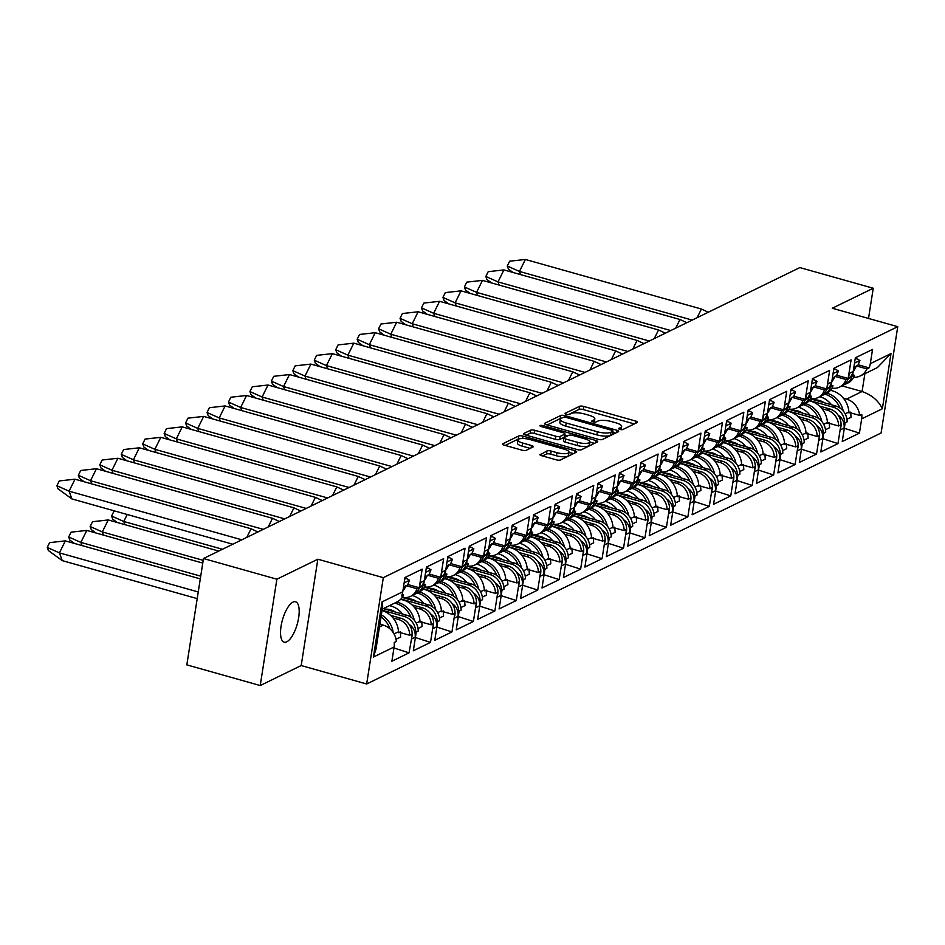 <?xml version="1.0" encoding="UTF-8"?>
<svg xmlns="http://www.w3.org/2000/svg" width="945" height="945" viewBox="0 0 945 945"><rect width="100%" height="100%" fill="white"/><g stroke="black" fill="none" stroke-linecap="round" stroke-linejoin="round"><path stroke-width="1.42" d="M619.896 429.42A2.256 0.65 8.9 0 0 622.861 429.526L637.19 422.533A3.213 0.933 8.9 0 0 637.485 422.226A3.213 0.933 8.9 0 0 635.666 421.068L583.786 406.456A3.213 0.933 8.9 0 0 579.557 406.303L565.216 413.296A2.256 0.65 8.9 0 0 565.015 413.52A2.256 0.65 8.9 0 0 566.291 414.323A2.256 0.65 8.9 0 0 569.256 414.442L571.111 413.532A10.3 2.977 8.9 0 1 584.648 414.016L588.971 415.233A10.3 2.977 8.9 0 1 594.83 418.942A10.3 2.977 8.9 0 1 593.873 419.946L592.019 420.844A2.256 0.65 8.9 0 0 591.818 421.068A2.256 0.65 8.9 0 0 593.094 421.872A2.256 0.65 8.9 0 0 596.059 421.978L597.913 421.08A10.3 2.977 8.9 0 1 611.45 421.564L615.774 422.781A10.3 2.977 8.9 0 1 621.633 426.49A10.3 2.977 8.9 0 1 620.676 427.494L618.821 428.392A2.256 0.65 8.9 0 0 618.609 428.617A2.256 0.65 8.9 0 0 619.896 429.42M286.748 641.82A20.979 7.69 105.7 0 0 298.065 620.853A20.979 7.69 105.7 0 0 295.549 601.776A20.979 7.69 105.7 0 0 292.962 602.13A20.979 7.69 105.7 0 0 281.657 623.098A20.979 7.69 105.7 0 0 284.173 642.175A20.979 7.69 105.7 0 0 286.748 641.82M540.162 454.238A3.213 0.933 8.9 0 0 539.867 454.557A3.213 0.933 8.9 0 0 541.698 455.714L556.251 459.813A3.213 0.933 8.9 0 0 560.48 459.967L576.403 452.194A3.213 0.933 8.9 0 0 576.698 451.875A3.213 0.933 8.9 0 0 574.867 450.73L522.998 436.117A3.213 0.933 8.9 0 0 518.77 435.964L502.846 443.737A3.213 0.933 8.9 0 0 502.551 444.044A3.213 0.933 8.9 0 0 504.37 445.201L521.959 450.151A3.213 0.933 8.9 0 0 526.188 450.304L533.004 446.985A3.213 0.933 8.9 0 0 533.299 446.666A3.213 0.933 8.9 0 0 531.468 445.508L522.75 443.051A8.611 2.492 8.9 0 1 517.86 439.968A8.611 2.492 8.9 0 1 529.968 439.531L564.118 449.147A8.611 2.492 8.9 0 1 569.008 452.242A8.611 2.492 8.9 0 1 556.9 452.667L551.207 451.072A3.213 0.933 8.9 0 0 546.978 450.919L540.056 454.947M317.839 559.216L276.873 579.202L203.482 558.53L186.826 664.878L260.229 685.538L301.195 665.552L366.66 683.991L383.316 577.655L317.839 559.216L301.195 665.552M868.514 318.441L873.251 288.249L832.273 308.235L897.75 326.675L383.316 577.655M873.251 288.249L799.848 267.577L203.482 558.53M598.22 439.33A3.213 0.933 8.9 0 0 602.449 439.484L618.373 431.723A3.213 0.933 8.9 0 0 618.668 431.404A3.213 0.933 8.9 0 0 616.837 430.247L564.968 415.646A3.213 0.933 8.9 0 0 560.728 415.493L544.816 423.254A3.213 0.933 8.9 0 0 544.509 423.573A3.213 0.933 8.9 0 0 546.34 424.73L598.22 439.33M597.382 441.953L581.458 449.726A3.213 0.933 8.9 0 1 577.23 449.572L525.361 434.96A3.213 0.933 8.9 0 1 523.53 433.814A3.213 0.933 8.9 0 1 523.825 433.495L530.641 430.176A3.213 0.933 8.9 0 1 534.87 430.318L555.908 436.247A3.213 0.933 8.9 0 0 560.137 436.401L564.661 434.192A3.213 0.933 8.9 0 0 564.956 433.885A3.213 0.933 8.9 0 0 563.125 432.727L541.225 426.561A2.256 0.65 8.9 0 1 539.949 425.746A2.256 0.65 8.9 0 1 543.115 425.64L595.858 440.488A3.213 0.933 8.9 0 1 597.689 441.646A3.213 0.933 8.9 0 1 597.382 441.953M409.209 624.468A11.801 10.442 64 0 1 415.115 637.308L415.552 634.508A15.085 13.336 -116 0 0 404.283 616.447L406.752 615.242L383.304 608.639M406.752 615.242A15.085 13.336 -116 0 1 418.21 631.095L416.072 632.134A15.085 13.336 64 0 1 415.894 634.343L413.319 650.774L430.507 642.387L433.082 625.956L432.987 628.579L436.555 626.842L436.992 624.054A15.085 13.336 -116 0 0 425.722 605.981L428.203 604.776L402.216 597.464M419.592 585.581L419.934 585.416A15.085 13.336 64 0 1 413.048 595.161L410.567 596.366A15.085 13.336 -116 0 0 416.969 588.747L419.096 587.707A15.085 13.336 -116 0 0 419.592 585.581L422.167 569.15L404.98 577.525L402.747 591.794A17.376 15.368 64 0 1 401.519 595.976L403.645 594.937A17.376 15.368 64 0 1 396.935 601.989L382.264 609.147M402.369 597.24A15.085 13.336 -116 0 0 410.567 596.366M428.203 604.776A15.085 13.336 -116 0 1 439.649 620.629L437.523 621.668A15.085 13.336 64 0 1 437.346 623.877L434.771 640.308L451.946 631.933L454.521 615.502L454.427 618.124L458.006 616.376L458.443 613.589A15.085 13.336 -116 0 0 447.174 595.527L449.643 594.31L424.364 587.199M441.043 575.115L441.386 574.95A15.085 13.336 64 0 1 434.487 584.695L432.019 585.9A15.085 13.336 -116 0 0 438.409 578.281L440.547 577.241A15.085 13.336 -116 0 0 441.043 575.115L443.618 558.684L426.431 567.071L423.856 583.502A15.085 13.336 -116 0 1 423.36 585.628L425.486 584.589L423.75 584.093M424.518 586.916A15.085 13.336 -116 0 0 432.019 585.9M449.643 594.31A15.085 13.336 -116 0 1 461.101 610.163L458.975 611.202A15.085 13.336 64 0 1 458.786 613.423L456.211 629.854L473.398 621.467L475.973 605.036L475.878 607.659L479.458 605.91L479.895 603.123A15.085 13.336 -116 0 0 468.614 585.061L471.094 583.856L445.804 576.733M462.483 564.649L462.826 564.484A15.085 13.336 64 0 1 455.939 574.229L453.458 575.446A15.085 13.336 -116 0 0 459.861 567.815L461.987 566.776A15.085 13.336 -116 0 0 462.483 564.649L465.058 548.218L447.871 556.605L445.308 573.036A15.085 13.336 -116 0 1 444.8 575.162L446.938 574.123L445.201 573.627M445.957 576.45A15.085 13.336 -116 0 0 453.458 575.446M471.094 583.856A15.085 13.336 -116 0 1 482.541 599.697L480.414 600.736A15.085 13.336 64 0 1 480.237 602.957L477.662 619.388L494.849 611.002L497.413 594.57L497.33 597.193L500.897 595.444L501.334 592.657A15.085 13.336 -116 0 0 490.065 574.595L492.534 573.391L467.255 566.268M483.934 554.183L484.277 554.018A15.085 13.336 64 0 1 477.379 563.775L474.91 564.98A15.085 13.336 -116 0 0 481.3 557.349L483.438 556.31A15.085 13.336 -116 0 0 483.934 554.183L486.51 537.752L469.322 546.139L466.747 562.57A15.085 13.336 -116 0 1 466.251 564.697L468.377 563.657L466.641 563.173M467.409 565.996A15.085 13.336 -116 0 0 474.91 564.98M492.534 573.391A15.085 13.336 -116 0 1 503.992 589.243L501.866 590.282A15.085 13.336 64 0 1 501.677 592.491L499.102 608.923L516.289 600.536L518.864 584.105L518.77 586.727L522.349 584.99L522.786 582.191A15.085 13.336 -116 0 0 511.505 564.13L513.986 562.925L488.695 555.802M505.374 543.729L505.729 543.564A15.085 13.336 64 0 1 498.83 553.309L496.349 554.514A15.085 13.336 -116 0 0 502.752 546.895L504.878 545.856A15.085 13.336 -116 0 0 505.374 543.729L507.949 527.298L490.774 535.673L488.199 552.104A15.085 13.336 -116 0 1 487.703 554.231L489.829 553.191L488.092 552.707M488.848 555.53A15.085 13.336 -116 0 0 496.349 554.514M513.986 562.925A15.085 13.336 -116 0 1 525.444 578.777L523.306 579.817A15.085 13.336 64 0 1 523.128 582.025L520.553 598.457L537.74 590.082L540.316 573.65L540.221 576.273L543.788 574.525L544.226 571.737A15.085 13.336 -116 0 0 532.956 553.664L535.425 552.459L510.146 545.336M526.826 533.263L527.168 533.098A15.085 13.336 64 0 1 520.282 542.843L517.801 544.048A15.085 13.336 -116 0 0 524.203 536.429L526.33 535.39A15.085 13.336 -116 0 0 526.826 533.263L529.401 516.832L512.214 525.219L509.638 541.65A15.085 13.336 -116 0 1 509.142 543.777L511.28 542.737L509.532 542.241M510.3 545.064A15.085 13.336 -116 0 0 517.801 544.048M535.425 552.459A15.085 13.336 -116 0 1 546.883 568.311L544.757 569.351A15.085 13.336 64 0 1 544.568 571.571L541.993 588.003L559.18 579.616L561.755 563.185L561.661 565.807L565.24 564.059L565.677 561.271A15.085 13.336 -116 0 0 554.408 543.21L556.877 541.993L531.586 534.882M548.277 522.798L548.62 522.632A15.085 13.336 64 0 1 541.721 532.378L539.252 533.582A15.085 13.336 -116 0 0 545.643 525.963L547.769 524.924A15.085 13.336 -116 0 0 548.277 522.798L550.84 506.366L533.665 514.753L531.09 531.184A15.085 13.336 -116 0 1 530.594 533.311L532.72 532.271L530.984 531.775M531.74 534.598A15.085 13.336 -116 0 0 539.252 533.582M556.877 541.993A15.085 13.336 -116 0 1 568.335 557.845L566.197 558.885A15.085 13.336 64 0 1 566.02 561.106L563.444 577.537L580.632 569.15L583.207 552.719L583.112 555.341L586.68 553.593L587.117 550.805A15.085 13.336 -116 0 0 575.848 532.744L578.328 531.539L553.038 524.416M569.717 512.332L570.059 512.166A15.085 13.336 64 0 1 563.173 521.923L560.692 523.128A15.085 13.336 -116 0 0 567.094 515.497L569.221 514.458A15.085 13.336 -116 0 0 569.717 512.332L572.292 495.901L555.105 504.287L552.53 520.719A15.085 13.336 -116 0 1 552.034 522.845L554.172 521.805L552.423 521.321M553.191 524.144A15.085 13.336 -116 0 0 560.692 523.128M578.328 531.539A15.085 13.336 -116 0 1 589.774 547.379L587.648 548.419A15.085 13.336 64 0 1 587.459 550.64L584.896 567.071L602.071 558.684L604.646 542.253L604.552 544.875L608.131 543.139L608.568 540.339A15.085 13.336 -116 0 0 597.299 522.278L599.768 521.073L574.489 513.95M591.168 501.878L591.511 501.7A15.085 13.336 64 0 1 584.612 511.458L582.144 512.662A15.085 13.336 -116 0 0 588.534 505.043L590.672 504.004A15.085 13.336 -116 0 0 591.168 501.878L593.732 485.446L576.556 493.822L573.981 510.253A15.085 13.336 -116 0 1 573.485 512.379L575.611 511.339L573.875 510.855M574.631 513.678A15.085 13.336 -116 0 0 582.144 512.662M599.768 521.073A15.085 13.336 -116 0 1 611.226 536.925L609.088 537.965A15.085 13.336 64 0 1 608.911 540.174L606.336 556.605L623.523 548.218L626.098 531.787L626.003 534.409L629.571 532.673L630.008 529.885A15.085 13.336 -116 0 0 618.739 511.812L621.219 510.607L595.929 503.484M612.608 491.412L612.951 491.246A15.085 13.336 64 0 1 606.064 500.992L603.583 502.197A15.085 13.336 -116 0 0 609.986 494.578L612.112 493.538A15.085 13.336 -116 0 0 612.608 491.412L615.183 474.981L597.996 483.367L595.421 499.799A15.085 13.336 -116 0 1 594.925 501.925L597.063 500.885L595.315 500.389M596.082 503.212A15.085 13.336 -116 0 0 603.583 502.197M621.219 510.607A15.085 13.336 -116 0 1 632.666 526.459L630.539 527.499A15.085 13.336 64 0 1 630.362 529.708L627.787 546.139L644.962 537.764L647.538 521.333L647.443 523.955L651.022 522.207L651.459 519.419A15.085 13.336 -116 0 0 640.19 501.358L642.659 500.141L617.38 493.03M634.06 480.946L634.402 480.781A15.085 13.336 64 0 1 627.504 490.526L625.035 491.731A15.085 13.336 -116 0 0 631.425 484.112L633.563 483.072A15.085 13.336 -116 0 0 634.06 480.946L636.635 464.515L619.447 472.902L616.872 489.333A15.085 13.336 -116 0 1 616.376 491.459L618.502 490.42L616.766 489.923M617.534 492.747A15.085 13.336 -116 0 0 625.035 491.731M642.659 500.141A15.085 13.336 -116 0 1 654.117 515.994L651.991 517.033A15.085 13.336 64 0 1 651.802 519.254L649.227 535.685L666.414 527.298L668.989 510.867L668.895 513.489L672.474 511.741L672.911 508.953A15.085 13.336 -116 0 0 661.63 490.892L664.111 489.687L638.82 482.564M655.499 470.48L655.842 470.315A15.085 13.336 64 0 1 648.955 480.06L646.474 481.277A15.085 13.336 -116 0 0 652.877 473.646L655.003 472.606A15.085 13.336 -116 0 0 655.499 470.48L658.074 454.049L640.887 462.436L638.324 478.867A15.085 13.336 -116 0 1 637.816 480.993L639.954 479.954L638.218 479.469M638.974 482.293A15.085 13.336 -116 0 0 646.474 481.277M664.111 489.687A15.085 13.336 -116 0 1 675.557 505.528L673.431 506.567A15.085 13.336 64 0 1 673.253 508.788L670.678 525.219L687.865 516.832L690.429 500.401L690.334 503.023L693.913 501.287L694.351 498.487A15.085 13.336 -116 0 0 683.081 480.426L685.55 479.221L660.271 472.098M676.951 460.026L677.293 459.849A15.085 13.336 64 0 1 670.395 469.606L667.926 470.811A15.085 13.336 -116 0 0 674.317 463.192L676.455 462.152A15.085 13.336 -116 0 0 676.951 460.026L679.526 443.595L662.339 451.97L659.764 468.401A15.085 13.336 -116 0 1 659.267 470.527L661.394 469.488L659.657 469.003M660.425 471.827A15.085 13.336 -116 0 0 667.926 470.811M685.55 479.221A15.085 13.336 -116 0 1 697.008 495.074L694.882 496.113A15.085 13.336 64 0 1 694.693 498.322L692.118 514.753L709.305 506.366L711.88 489.935L711.786 492.558L715.365 490.821L715.802 488.033A15.085 13.336 -116 0 0 704.521 469.96L707.002 468.755L681.711 461.632M698.39 449.56L698.745 449.395A15.085 13.336 64 0 1 691.846 459.14L689.366 460.345A15.085 13.336 -116 0 0 695.768 452.726L697.894 451.686A15.085 13.336 -116 0 0 698.39 449.56L700.966 433.129L683.778 441.504L681.215 457.947A15.085 13.336 -116 0 1 680.719 460.073L682.845 459.034L681.109 458.538M681.865 461.361A15.085 13.336 -116 0 0 689.366 460.345M707.002 468.755A15.085 13.336 -116 0 1 718.46 484.608L716.322 485.647A15.085 13.336 64 0 1 716.145 487.856L713.569 504.287L730.757 495.912L733.32 479.481L733.237 482.104L736.805 480.355L737.242 477.568A15.085 13.336 -116 0 0 725.973 459.506L728.441 458.29L703.163 451.178M719.842 439.094L720.184 438.929A15.085 13.336 64 0 1 713.286 448.674L710.817 449.879A15.085 13.336 -116 0 0 717.22 442.26L719.346 441.22A15.085 13.336 -116 0 0 719.842 439.094L722.417 422.663L705.23 431.05L702.655 447.481A15.085 13.336 -116 0 1 702.159 449.607L704.297 448.568L702.548 448.072M703.316 450.895A15.085 13.336 -116 0 0 710.817 449.879M728.441 458.29A15.085 13.336 -116 0 1 739.9 474.142L737.773 475.181A15.085 13.336 64 0 1 737.584 477.402L735.009 493.833L752.196 485.446L754.771 469.015L754.677 471.638L758.256 469.889L758.693 467.102A15.085 13.336 -116 0 0 747.412 449.04L749.893 447.835L724.602 440.713M741.293 428.628L741.636 428.463A15.085 13.336 64 0 1 734.737 438.208L732.269 439.425A15.085 13.336 -116 0 0 738.659 431.794L740.785 430.755A15.085 13.336 -116 0 0 741.293 428.628L743.857 412.197L726.681 420.584L724.106 437.015A15.085 13.336 -116 0 1 723.61 439.141L725.736 438.102L724 437.606M724.756 440.429A15.085 13.336 -116 0 0 732.269 439.425M749.893 447.835A15.085 13.336 -116 0 1 761.351 463.676L759.213 464.716A15.085 13.336 64 0 1 759.036 466.936L756.461 483.367L773.648 474.981L776.223 458.549L776.128 461.172L779.696 459.424L780.133 456.636A15.085 13.336 -116 0 0 768.864 438.574L771.344 437.37L746.054 430.247M762.733 418.162L763.076 417.997A15.085 13.336 64 0 1 756.189 427.754L753.708 428.959A15.085 13.336 -116 0 0 760.111 421.328L762.237 420.289A15.085 13.336 -116 0 0 762.733 418.162L765.308 401.731L748.121 410.118L745.546 426.549A15.085 13.336 -116 0 1 745.05 428.676L747.188 427.636L745.44 427.152M746.207 429.975A15.085 13.336 -116 0 0 753.708 428.959M771.344 437.37A15.085 13.336 -116 0 1 782.791 453.222L780.664 454.261A15.085 13.336 64 0 1 780.476 456.47L777.912 472.902L795.088 464.515L797.663 448.084L797.568 450.706L801.147 448.969L801.584 446.17A15.085 13.336 -116 0 0 790.315 428.109L792.784 426.904L767.505 419.781M784.185 407.708L784.527 407.543A15.085 13.336 64 0 1 777.629 417.288L775.16 418.493A15.085 13.336 -116 0 0 781.55 410.874L783.688 409.835A15.085 13.336 -116 0 0 784.185 407.708L786.748 391.277L769.573 399.652L766.997 416.083A15.085 13.336 -116 0 1 766.501 418.21L768.628 417.17L766.891 416.686M767.647 419.509A15.085 13.336 -116 0 0 775.16 418.493M792.784 426.904A15.085 13.336 -116 0 1 804.242 442.756L802.104 443.796A15.085 13.336 64 0 1 801.927 446.005L799.352 462.436L816.539 454.061L819.114 437.63L819.02 440.252L822.587 438.504L823.024 435.716A15.085 13.336 -116 0 0 811.755 417.643L814.236 416.438L788.945 409.315M805.624 397.243L805.967 397.077A15.085 13.336 64 0 1 799.08 406.822L796.6 408.027A15.085 13.336 -116 0 0 803.002 400.408L805.128 399.369A15.085 13.336 -116 0 0 805.624 397.243L808.199 380.811L791.012 389.198L788.437 405.629A15.085 13.336 -116 0 1 787.941 407.756L790.079 406.716L788.331 406.22M789.099 409.043A15.085 13.336 -116 0 0 796.6 408.027M814.236 416.438A15.085 13.336 -116 0 1 825.682 432.29L823.556 433.33A15.085 13.336 64 0 1 823.367 435.55L820.803 451.982L837.979 443.595L840.554 427.164L840.459 429.786L844.039 428.038L844.476 425.25A15.085 13.336 -116 0 0 833.207 407.189L835.675 405.972L810.397 398.861M827.076 386.777L827.418 386.611A15.085 13.336 64 0 1 820.52 396.357L818.051 397.561A15.085 13.336 -116 0 0 824.442 389.942L826.58 388.903A15.085 13.336 -116 0 0 827.076 386.777L829.651 370.345L812.464 378.732L809.889 395.164A15.085 13.336 -116 0 1 809.393 397.29L811.519 396.25L809.782 395.754M810.538 398.577A15.085 13.336 -116 0 0 818.051 397.561M382.099 610.198L404.283 616.447M400.952 599.012L425.722 605.981M423.289 588.794L447.174 595.527M444.741 578.328L468.614 585.061M466.18 567.874L490.065 574.595M487.632 557.408L511.505 564.13M509.071 546.942L532.956 553.664M530.523 536.476L554.408 543.21M551.963 526.022L575.848 532.744M573.414 515.557L597.299 522.278M594.866 505.091L618.739 511.812M616.305 494.625L640.19 501.358M637.757 484.171L661.63 490.892M659.197 473.705L683.081 480.426M680.648 463.239L704.521 469.96M702.088 452.773L725.973 459.506M723.539 442.307L747.412 449.04M744.979 431.853L768.864 438.574M766.43 421.387L790.315 428.109M787.882 410.921L811.755 417.643M835.675 405.972A15.085 13.336 -116 0 1 847.133 421.824L844.995 422.864A15.085 13.336 64 0 1 844.818 425.085L842.243 441.516L859.43 433.129L861.663 418.871A17.376 15.368 -116 0 0 861.793 414.371L859.655 415.41L848.929 412.386M848.515 376.311L848.858 376.145A15.085 13.336 64 0 1 841.971 385.903L839.491 387.107A15.085 13.336 -116 0 0 845.893 379.477L848.019 378.437A15.085 13.336 -116 0 0 848.515 376.311L851.091 359.88L833.903 368.266L831.34 384.698A15.085 13.336 -116 0 1 830.832 386.824L832.97 385.784L831.234 385.3M831.99 388.123A15.085 13.336 -116 0 0 839.491 387.107M809.322 400.456L833.207 407.189M852.673 374.834L854.41 375.319L852.284 376.358A15.085 13.336 -116 0 0 852.78 374.232L855.355 357.801L872.542 349.426L870.31 363.683L890.993 353.584L882.358 408.772L861.663 418.871M843.684 384.875A15.085 13.336 -116 0 0 845.539 384.154L848.019 382.949A15.085 13.336 -116 0 0 854.41 375.319M821.949 408.677L827.159 410.142A15.085 13.336 -116 0 1 838.605 425.982L827.477 422.852M834.86 376.37L845.893 379.477M822.233 395.341A15.085 13.336 -116 0 0 824.099 394.62L826.568 393.404A15.085 13.336 -116 0 0 832.97 385.784M800.509 419.131L805.707 420.596A15.085 13.336 -116 0 1 817.165 436.448L806.038 433.318M813.409 386.836L824.442 389.942M800.793 405.795A15.085 13.336 -116 0 0 802.648 405.074L805.128 403.869A15.085 13.336 -116 0 0 811.519 396.25M779.058 429.597L784.267 431.062A15.085 13.336 -116 0 1 795.714 446.914L784.586 443.784M791.969 397.302L803.002 400.408M779.341 416.261A15.085 13.336 -116 0 0 781.208 415.54L783.677 414.335A15.085 13.336 -116 0 0 790.079 406.716M757.618 440.063L762.816 441.528A15.085 13.336 -116 0 1 774.274 457.38L763.147 454.238M770.518 407.767L781.55 410.874M757.902 426.727A15.085 13.336 -116 0 0 759.756 426.006L762.237 424.801A15.085 13.336 -116 0 0 768.628 417.17M736.167 450.529L741.364 451.993A15.085 13.336 -116 0 1 752.822 467.834L741.695 464.704M749.078 418.222L760.111 421.328M736.45 437.192A15.085 13.336 -116 0 0 738.317 436.472L740.785 435.267A15.085 13.336 -116 0 0 747.188 427.636M714.727 460.983L719.925 462.448A15.085 13.336 -116 0 1 731.383 478.3L720.255 475.17M727.626 428.687L738.659 431.794M715.011 447.646A15.085 13.336 -116 0 0 716.865 446.938L719.346 445.721A15.085 13.336 -116 0 0 725.736 438.102M693.276 471.449L698.473 472.913A15.085 13.336 -116 0 1 709.931 488.766L698.804 485.635M706.175 439.153L717.22 442.26M693.559 458.112A15.085 13.336 -116 0 0 695.425 457.392L697.894 456.187A15.085 13.336 -116 0 0 704.297 448.568M671.836 481.915L677.033 483.379A15.085 13.336 -116 0 1 688.48 499.232L677.352 496.09M684.735 449.619L695.768 452.726M672.108 468.578A15.085 13.336 -116 0 0 673.974 467.858L676.443 466.653A15.085 13.336 -116 0 0 682.845 459.034M650.384 492.38L655.582 493.845A15.085 13.336 -116 0 1 667.04 509.686L655.913 506.555M663.284 460.073L674.317 463.192M650.668 479.044A15.085 13.336 -116 0 0 652.522 478.324L655.003 477.119A15.085 13.336 -116 0 0 661.394 469.488M628.933 502.834L634.142 504.299A15.085 13.336 -116 0 1 645.589 520.152L634.461 517.021M641.844 470.539L652.877 473.646M629.216 489.51A15.085 13.336 -116 0 0 631.083 488.789L633.552 487.573A15.085 13.336 -116 0 0 639.954 479.954M607.493 513.3L612.691 514.765A15.085 13.336 -116 0 1 624.149 530.617L613.021 527.487M620.393 481.005L631.425 484.112M607.777 499.964A15.085 13.336 -116 0 0 609.631 499.243L612.112 498.039A15.085 13.336 -116 0 0 618.502 490.42M586.042 523.766L591.251 525.231A15.085 13.336 -116 0 1 602.697 541.083L591.57 537.941M598.953 491.471L609.986 494.578M586.325 510.43A15.085 13.336 -116 0 0 588.192 509.709L590.66 508.505A15.085 13.336 -116 0 0 597.063 500.885M564.602 534.232L569.8 535.697A15.085 13.336 -116 0 1 581.258 551.549L570.13 548.407M577.501 501.937L588.534 505.043M564.886 520.896A15.085 13.336 -116 0 0 566.74 520.175L569.221 518.97A15.085 13.336 -116 0 0 575.611 511.339M543.151 544.698L548.348 546.151A15.085 13.336 -116 0 1 559.806 562.003L548.679 558.873M556.062 512.391L567.094 515.497M543.434 531.362A15.085 13.336 -116 0 0 545.3 530.641L547.769 529.424A15.085 13.336 -116 0 0 554.172 521.805M521.711 555.152L526.908 556.617A15.085 13.336 -116 0 1 538.366 572.469L527.239 569.339M534.61 522.857L545.643 525.963M521.994 541.816A15.085 13.336 -116 0 0 523.849 541.095L526.33 539.89A15.085 13.336 -116 0 0 532.72 532.271M500.259 565.618L505.457 567.083A15.085 13.336 -116 0 1 516.915 582.935L505.788 579.805M513.159 533.323L524.203 536.429M500.543 552.282A15.085 13.336 -116 0 0 502.409 551.561L504.878 550.356A15.085 13.336 -116 0 0 511.28 542.737M478.82 576.084L484.017 577.549A15.085 13.336 -116 0 1 495.463 593.401L484.336 590.259M491.719 543.788L502.752 546.895M479.091 562.747A15.085 13.336 -116 0 0 480.958 562.027L483.427 560.822A15.085 13.336 -116 0 0 489.829 553.191M457.368 586.55L462.566 588.014A15.085 13.336 -116 0 1 474.024 603.855L462.896 600.725M470.267 554.242L481.3 557.349M457.652 573.213A15.085 13.336 -116 0 0 459.506 572.493L461.987 571.288A15.085 13.336 -116 0 0 468.377 563.657M435.928 597.004L441.126 598.468A15.085 13.336 -116 0 1 452.572 614.321L441.445 611.191M448.828 564.708L459.861 567.815M436.2 583.667A15.085 13.336 -116 0 0 438.067 582.947L440.535 581.742A15.085 13.336 -116 0 0 446.938 574.123M414.477 607.47L419.674 608.934A15.085 13.336 -116 0 1 431.133 624.787L420.005 621.656M427.376 575.174L438.409 578.281M414.76 594.133A15.085 13.336 -116 0 0 416.615 593.413L419.096 592.208A15.085 13.336 -116 0 0 425.486 584.589M393.026 617.935L398.235 619.4A15.085 13.336 -116 0 1 409.681 635.253L398.554 632.111M405.937 585.64L416.969 588.747M366.66 683.991L881.094 433.011L897.75 326.675M419.934 585.416L420.371 582.616L423.951 580.88L423.856 583.502M441.386 574.95L441.823 572.162L445.39 570.414L445.308 573.036M462.826 564.484L463.263 561.696L466.842 559.948L466.747 562.57M484.277 554.018L484.714 551.23L488.293 549.482L488.199 552.104M505.729 543.564L506.166 540.764L509.733 539.028L509.638 541.65M527.168 533.098L527.605 530.31L531.184 528.562L531.09 531.184M548.62 522.632L549.057 519.844L552.624 518.096L552.53 520.719M570.059 512.166L570.496 509.379L574.076 507.63L573.981 510.253M591.511 501.7L591.948 498.913L595.515 497.176L595.421 499.799M612.951 491.246L613.388 488.447L616.967 486.71L616.872 489.333M634.402 480.781L634.839 477.993L638.407 476.245L638.324 478.867M655.842 470.315L656.279 467.527L659.858 465.779L659.764 468.401M677.293 459.849L677.73 457.061L681.31 455.325L681.215 457.947M698.745 449.395L699.182 446.595L702.749 444.859L702.655 447.481M720.184 438.929L720.622 436.141L724.201 434.393L724.106 437.015M741.636 428.463L742.073 425.675L745.64 423.927L745.546 426.549M763.076 417.997L763.513 415.209L767.092 413.461L766.997 416.083M784.527 407.543L784.964 404.743L788.532 403.007L788.437 405.629M805.967 397.077L806.404 394.289L809.983 392.541L809.889 395.164M827.418 386.611L827.855 383.824L831.423 382.075L831.34 384.698M848.858 376.145L849.295 373.358L852.874 371.609L852.78 374.232M415.115 637.308L411.536 639.044L411.973 636.257A15.085 13.336 64 0 0 400.704 618.195L390.557 615.337M393.947 647.986L409.055 652.853L411.973 636.257M409.055 652.853L391.88 661.24L394.112 646.982L373.417 657.07L376.004 649.085L382.678 606.477L382.063 601.882L402.747 591.794M409.681 635.253L411.819 634.213A15.085 13.336 64 0 1 411.63 636.422M431.133 624.787L433.259 623.747A15.085 13.336 64 0 1 433.082 625.956M415.398 637.532L430.507 642.387M452.572 614.321L454.71 613.281A15.085 13.336 64 0 1 454.521 615.502M436.838 627.067L451.946 631.933M474.024 603.855L476.15 602.815A15.085 13.336 64 0 1 475.973 605.036M458.29 616.601L473.398 621.467M495.463 593.401L497.602 592.361A15.085 13.336 64 0 1 497.413 594.57M479.729 606.135L494.849 611.002M516.915 582.935L519.041 581.896A15.085 13.336 64 0 1 518.864 584.105M501.181 595.681L516.289 600.536M538.366 572.469L540.493 571.43A15.085 13.336 64 0 1 540.316 573.65M522.632 585.215L537.74 590.082M559.806 562.003L561.944 560.964A15.085 13.336 64 0 1 561.755 563.185M544.072 574.749L559.18 579.616M581.258 551.549L583.384 550.51A15.085 13.336 64 0 1 583.207 552.719M565.523 564.283L580.632 569.15M602.697 541.083L604.835 540.044A15.085 13.336 64 0 1 604.646 542.253M586.963 553.829L602.071 558.684M624.149 530.617L626.275 529.578A15.085 13.336 64 0 1 626.098 531.787M608.415 543.363L623.523 548.218M645.589 520.152L647.727 519.112A15.085 13.336 64 0 1 647.538 521.333M629.854 532.897L644.962 537.764M667.04 509.686L669.166 508.646A15.085 13.336 64 0 1 668.989 510.867M651.306 522.431L666.414 527.298M688.48 499.232L690.618 498.192A15.085 13.336 64 0 1 690.429 500.401M672.745 511.966L687.865 516.832M709.931 488.766L712.057 487.726A15.085 13.336 64 0 1 711.88 489.935M694.197 501.511L709.305 506.366M731.383 478.3L733.509 477.26A15.085 13.336 64 0 1 733.32 479.481M715.637 491.046L730.757 495.912M752.822 467.834L754.949 466.795A15.085 13.336 64 0 1 754.771 469.015M737.088 480.58L752.196 485.446M774.274 457.38L776.4 456.34A15.085 13.336 64 0 1 776.223 458.549M758.54 470.114L773.648 474.981M795.714 446.914L797.852 445.875A15.085 13.336 64 0 1 797.663 448.084M779.979 459.66L795.088 464.515M817.165 436.448L819.291 435.409A15.085 13.336 64 0 1 819.114 437.63M801.431 449.194L816.539 454.061M838.605 425.982L840.743 424.943A15.085 13.336 64 0 1 840.554 427.164M822.871 438.728L837.979 443.595M836.691 375.248L848.019 378.437M407.767 584.518L419.096 587.707M429.219 574.052L440.547 577.241M450.659 563.586L461.987 566.776M472.11 553.12L483.438 556.31M493.55 542.666L504.878 545.856M515.001 532.2L526.33 535.39M536.453 521.735L547.769 524.924M557.893 511.269L569.221 514.458M579.344 500.815L590.672 504.004M600.784 490.349L612.112 493.538M622.235 479.883L633.563 483.072M643.675 469.417L655.003 472.606M665.126 458.951L676.455 462.152M686.566 448.497L697.894 451.686M708.018 438.031L719.346 441.22M729.469 427.565L740.785 430.755M750.909 417.099L762.237 420.289M772.36 406.645L783.688 409.835M793.8 396.179L805.128 399.369M815.251 385.714L826.58 388.903M419.674 608.934L422.155 607.73L411.996 604.871M441.126 598.468L443.595 597.264L433.448 594.405M462.566 588.014L465.046 586.798L454.888 583.939M484.017 577.549L486.486 576.344L476.339 573.485M505.457 567.083L507.937 565.878L497.779 563.019M526.908 556.617L529.377 555.412L519.23 552.553M548.348 546.151L550.829 544.946L540.682 542.087M569.8 535.697L572.268 534.492L562.121 531.633M591.251 525.231L593.72 524.026L583.573 521.167M612.691 514.765L615.171 513.56L605.013 510.702M634.142 504.299L636.611 503.094L626.464 500.236M655.582 493.845L658.063 492.628L647.904 489.77M677.033 483.379L679.502 482.174L669.355 479.316M698.473 472.913L700.954 471.709L690.795 468.85M719.925 462.448L722.393 461.243L712.246 458.384M741.364 451.993L743.845 450.777L733.698 447.918M762.816 441.528L765.285 440.323L755.138 437.464M784.267 431.062L786.736 429.857L776.589 426.998M805.707 420.596L808.188 419.391L798.029 416.532M827.159 410.142L829.627 408.925L819.48 406.066M859.655 415.41A17.376 15.368 -116 0 0 846.543 399.097L843.401 398.211M842.03 385.867L862.076 391.513C871.762 394.975 878.519 400.727 882.358 408.772M276.873 579.202L260.229 685.538M379.465 626.972L383.257 625.129L379.902 624.184M853.607 377.338A17.376 15.368 -116 0 0 860.233 375.956A17.376 15.368 -116 0 0 866.943 368.904L869.069 367.865A17.376 15.368 -116 0 0 870.31 363.683M856.3 365.916L866.943 368.904M844.322 428.262L859.43 433.129M858.143 364.794L869.069 367.865M402.097 594.499L403.645 594.937M383.257 625.129A17.376 15.368 64 0 1 396.368 641.442L394.23 642.482A17.376 15.368 64 0 1 394.112 646.982M824.099 394.62A15.085 13.336 -116 0 0 830.986 384.863M802.648 405.074A15.085 13.336 -116 0 0 809.546 395.329M781.208 415.54A15.085 13.336 -116 0 0 788.095 405.795M759.756 426.006A15.085 13.336 -116 0 0 766.655 416.261M738.317 436.472A15.085 13.336 -116 0 0 745.203 426.715M716.865 446.938A15.085 13.336 -116 0 0 723.764 437.181M695.425 457.392A15.085 13.336 -116 0 0 702.312 447.646M673.974 467.858A15.085 13.336 -116 0 0 680.872 458.112M652.522 478.324A15.085 13.336 -116 0 0 659.421 468.578M631.083 488.789A15.085 13.336 -116 0 0 637.97 479.032M609.631 499.243A15.085 13.336 -116 0 0 616.53 489.498M588.192 509.709A15.085 13.336 -116 0 0 595.078 499.964M566.74 520.175A15.085 13.336 -116 0 0 573.639 510.43M545.3 530.641A15.085 13.336 -116 0 0 552.187 520.884M523.849 541.095A15.085 13.336 -116 0 0 530.747 531.35M502.409 551.561A15.085 13.336 -116 0 0 509.296 541.816M480.958 562.027A15.085 13.336 -116 0 0 487.856 552.282M459.506 572.493A15.085 13.336 -116 0 0 466.405 562.736M438.067 582.947A15.085 13.336 -116 0 0 444.953 573.202M416.615 593.413A15.085 13.336 -116 0 0 423.514 583.667M845.539 384.154A15.085 13.336 -116 0 0 852.437 374.409M829.627 408.925A15.085 13.336 64 0 1 840.896 426.998M808.188 419.391A15.085 13.336 64 0 1 819.457 437.452M786.736 429.857A15.085 13.336 64 0 1 798.005 447.918M765.285 440.323A15.085 13.336 64 0 1 776.566 458.384M743.845 450.777A15.085 13.336 64 0 1 755.114 468.85M722.393 461.243A15.085 13.336 64 0 1 733.674 479.304M700.954 471.709A15.085 13.336 64 0 1 712.223 489.77M679.502 482.174A15.085 13.336 64 0 1 690.771 500.236M658.063 492.628A15.085 13.336 64 0 1 669.332 510.702M636.611 503.094A15.085 13.336 64 0 1 647.88 521.156M615.171 513.56A15.085 13.336 64 0 1 626.441 531.622M593.72 524.026A15.085 13.336 64 0 1 604.989 542.087M572.268 534.492A15.085 13.336 64 0 1 583.549 552.553M550.829 544.946A15.085 13.336 64 0 1 562.098 563.019M529.377 555.412A15.085 13.336 64 0 1 540.658 573.473M507.937 565.878A15.085 13.336 64 0 1 519.207 583.939M486.486 576.344A15.085 13.336 64 0 1 497.767 594.405M465.046 586.798A15.085 13.336 64 0 1 476.315 604.871M443.595 597.264A15.085 13.336 64 0 1 454.864 615.325M422.155 607.73A15.085 13.336 64 0 1 433.424 625.791M838.132 415.198A11.801 10.442 64 0 1 844.039 428.038M852.874 371.609A11.801 10.442 64 0 1 848.161 378.874M816.693 425.663A11.801 10.442 64 0 1 822.587 438.504M831.423 382.075A11.801 10.442 64 0 1 826.71 389.34M430.66 614.002A11.801 10.442 64 0 1 436.555 626.842M452.1 603.536A11.801 10.442 64 0 1 458.006 616.376M473.551 593.07A11.801 10.442 64 0 1 479.458 605.91M494.991 582.616A11.801 10.442 64 0 1 500.897 595.444M516.442 572.15A11.801 10.442 64 0 1 522.349 584.99M537.894 561.684A11.801 10.442 64 0 1 543.788 574.525M559.334 551.218A11.801 10.442 64 0 1 565.24 564.059M580.785 540.753A11.801 10.442 64 0 1 586.68 553.593M602.225 530.299A11.801 10.442 64 0 1 608.131 543.139M623.676 519.833A11.801 10.442 64 0 1 629.571 532.673M645.116 509.367A11.801 10.442 64 0 1 651.022 522.207M666.568 498.901A11.801 10.442 64 0 1 672.474 511.741M688.007 488.447A11.801 10.442 64 0 1 693.913 501.287M709.459 477.981A11.801 10.442 64 0 1 715.365 490.821M730.91 467.515A11.801 10.442 64 0 1 736.805 480.355M752.35 457.049A11.801 10.442 64 0 1 758.256 469.889M773.801 446.595A11.801 10.442 64 0 1 779.696 459.424M795.241 436.129A11.801 10.442 64 0 1 801.147 448.969M423.951 580.88A11.801 10.442 64 0 1 419.237 588.133M445.39 570.414A11.801 10.442 64 0 1 440.689 577.678M466.842 559.948A11.801 10.442 64 0 1 462.129 567.213M488.293 549.482A11.801 10.442 64 0 1 483.58 556.747M509.733 539.028A11.801 10.442 64 0 1 505.02 546.281M531.184 528.562A11.801 10.442 64 0 1 526.471 535.827M552.624 518.096A11.801 10.442 64 0 1 547.911 525.361M574.076 507.63A11.801 10.442 64 0 1 569.362 514.895M595.515 497.176A11.801 10.442 64 0 1 590.802 504.429M616.967 486.71A11.801 10.442 64 0 1 612.254 493.963M638.407 476.245A11.801 10.442 64 0 1 633.693 483.509M659.858 465.779A11.801 10.442 64 0 1 655.145 473.043M681.31 455.325A11.801 10.442 64 0 1 676.596 462.577M702.749 444.859A11.801 10.442 64 0 1 698.036 452.112M724.201 434.393A11.801 10.442 64 0 1 719.488 441.658M745.64 423.927A11.801 10.442 64 0 1 740.927 431.192M767.092 413.461A11.801 10.442 64 0 1 762.379 420.726M788.532 403.007A11.801 10.442 64 0 1 783.818 410.26M809.983 392.541A11.801 10.442 64 0 1 805.27 399.806M860.233 375.956L877.338 367.617L890.993 353.584M621.125 429.656A10.3 2.977 8.9 0 0 621.137 429.585L621.633 426.49M594.322 422.108A10.3 2.977 8.9 0 0 594.346 422.037L594.83 418.942M634.331 423.927L583.301 409.563A3.213 0.933 8.9 0 0 579.072 409.409L568.441 414.595M561.188 418.375A3.213 0.933 8.9 0 0 560.243 418.588L547.179 424.966M615.514 433.117L612.856 432.361M612.856 431.31A2.256 0.65 8.9 0 0 613.057 431.085A2.256 0.65 8.9 0 0 611.781 430.282L566.244 417.454A2.256 0.65 8.9 0 0 563.279 417.347L561.33 418.304A10.3 2.977 8.9 0 0 560.373 419.308A10.3 2.977 8.9 0 0 566.232 423.006L597.358 431.77A10.3 2.977 8.9 0 0 610.895 432.267L612.856 431.31L612.36 434.405A2.256 0.65 8.9 0 0 612.573 434.192A2.256 0.65 8.9 0 0 612.443 433.92M560.373 419.308L559.889 422.403A10.3 2.977 8.9 0 0 565.748 426.112L566.232 423.006M612.36 434.405L610.411 435.361A10.3 2.977 8.9 0 1 596.874 434.877L565.748 426.112M526.2 435.196L530.157 433.271L530.641 430.176M564.283 436.59A3.213 0.933 8.9 0 1 564.472 436.98A3.213 0.933 8.9 0 1 564.177 437.299L559.653 439.496A3.213 0.933 8.9 0 1 555.424 439.342L534.386 433.424A3.213 0.933 8.9 0 0 530.157 433.271M564.791 434.972L567.732 435.799M589.845 442.036L594.523 443.347M577.738 442.39A8.611 2.492 8.9 0 0 589.857 441.965A8.611 2.492 8.9 0 0 584.955 438.87L572.93 435.48A3.213 0.933 8.9 0 0 568.701 435.326L564.177 437.535A3.213 0.933 8.9 0 0 563.881 437.854A3.213 0.933 8.9 0 0 565.712 439.012L577.738 442.39L577.253 445.497A8.611 2.492 8.9 0 0 589.373 445.06L589.857 441.965M563.692 440.642A3.213 0.933 8.9 0 0 563.397 440.949A3.213 0.933 8.9 0 0 565.228 442.106L565.712 439.012M577.253 445.497L565.228 442.106M569.008 452.242L568.524 455.348A8.611 2.492 8.9 0 1 556.416 455.773L550.722 454.167A3.213 0.933 8.9 0 0 546.493 454.013L542.536 455.951M517.86 439.968L517.376 443.063A8.611 2.492 8.9 0 0 522.266 446.158L522.75 443.051M530.145 448.379L522.266 446.158M519.443 438.834A3.213 0.933 8.9 0 0 518.285 439.059L505.221 445.438M573.544 453.588L569.008 452.312M708.289 312.24L701.414 309.027L697.138 317.685M701.414 309.027L525.373 259.462L519.455 271.439L692.212 320.095M525.373 259.462L509.65 261.21L507.288 266.006L519.455 271.439L520.601 274.617M507.288 266.006L508.41 269.112L513.064 272.491M853.24 371.326A21.959 19.432 -115.8 0 0 856.005 366.636L858.048 365.006L859.915 360.494L856.631 358.651L855.107 359.395M854.528 363.104L859.915 360.494M686.85 322.706L679.975 319.493L675.699 328.151M679.975 319.493L503.933 269.916L498.003 281.905L670.761 330.561M503.933 269.916L488.211 271.676L485.836 276.472L498.003 281.905L499.161 285.083M485.836 276.472L486.958 279.566L491.613 282.957M831.789 381.792A21.959 19.432 -115.8 0 0 834.553 377.102L836.608 375.472L838.475 370.96L835.179 369.117L833.655 369.849M833.077 373.57L838.475 370.96M665.398 333.172L658.523 329.959L654.247 338.617M658.523 329.959L482.482 280.382L476.563 292.371L649.321 341.015M482.482 280.382L466.759 282.142L464.385 286.937L476.563 292.371L477.709 295.549M464.385 286.937L465.519 290.032L470.161 293.422M810.337 392.258A21.959 19.432 -115.8 0 0 813.113 387.568L815.157 385.926L817.023 381.414L813.739 379.583L812.216 380.315M811.637 384.036L817.023 381.414M643.947 343.637L637.084 340.424L632.807 349.071M637.084 340.424L461.042 290.847L455.112 302.837L627.87 351.481M461.042 290.847L445.308 292.607L442.945 297.403L455.112 302.837L456.27 306.003M442.945 297.403L444.067 300.498L448.721 303.877M788.898 402.724A21.959 19.432 -115.8 0 0 791.662 398.034L793.717 396.392L795.572 391.88L792.288 390.037L790.764 390.781M790.185 394.49L795.572 391.88M622.507 354.103L615.632 350.878L611.356 359.537M615.632 350.878L439.59 301.313L433.66 313.291L606.418 361.947M439.59 301.313L423.868 303.061L421.494 307.857L433.66 313.291L434.818 316.469M421.494 307.857L422.628 310.964L427.27 314.342M767.446 413.178A21.959 19.432 -115.8 0 0 770.21 408.5L772.266 406.858L774.132 402.346L770.848 400.503L769.324 401.247M768.734 404.956L774.132 402.346M601.055 364.557L594.192 361.344L589.904 370.003M594.192 361.344L418.139 311.779L412.221 323.757L584.979 372.413M418.139 311.779L402.416 313.527L400.054 318.323L412.221 323.757L413.378 326.935M400.054 318.323L401.176 321.43L405.83 324.808M746.007 423.643A21.959 19.432 -115.8 0 0 748.771 418.954L750.826 417.324L752.681 412.811L749.397 410.969L747.873 411.701M747.294 415.422L752.681 412.811M579.616 375.023L572.741 371.81L568.465 380.469M572.741 371.81L396.699 322.233L390.769 334.223L563.527 382.867M396.699 322.233L380.977 323.993L378.602 328.789L390.769 334.223L391.927 337.4M378.602 328.789L379.736 331.884L384.379 335.274M724.555 434.109A21.959 19.432 -115.8 0 0 727.319 429.42L729.375 427.778L731.241 423.277L727.957 421.435L726.433 422.167M725.843 425.888L731.241 423.277M558.164 385.489L551.289 382.276L547.013 390.923M551.289 382.276L375.248 332.699L369.33 344.689L542.087 393.333M375.248 332.699L359.525 334.459L357.163 339.255L369.33 344.689L370.487 347.854M357.163 339.255L358.285 342.35L362.939 345.74M703.115 444.575A21.959 19.432 -115.8 0 0 705.88 439.886L707.923 438.244L709.789 433.731L706.506 431.889L704.982 432.633M704.403 436.342L709.789 433.731M536.725 395.955L529.85 392.742L525.574 401.389M529.85 392.742L353.808 343.165L347.878 355.155L520.636 403.798M353.808 343.165L338.086 344.913L335.711 349.709L347.878 355.155L349.036 358.32M335.711 349.709L336.845 352.816L341.488 356.194M681.664 455.041A21.959 19.432 -115.8 0 0 684.428 450.352L686.483 448.71L688.35 444.197L685.066 442.354L683.53 443.099M682.951 446.808L688.35 444.197M515.273 406.409L508.398 403.196L504.122 411.855M508.398 403.196L332.356 353.631L326.438 365.609L499.196 414.264M332.356 353.631L316.634 355.379L314.272 360.175L326.438 365.609L327.584 368.786M314.272 360.175L315.394 363.282L320.048 366.66M660.224 465.495A21.959 19.432 -115.8 0 0 662.988 460.806L665.032 459.175L666.898 454.663L663.614 452.82L662.091 453.565M661.512 457.274L666.898 454.663M493.833 416.875L486.958 413.662L482.682 422.32M486.958 413.662L310.917 364.085L304.987 376.075L477.745 424.718M310.917 364.085L295.194 365.845L292.82 370.641L304.987 376.075L306.145 379.252M292.82 370.641L293.942 373.736L298.596 377.126M638.773 475.961A21.959 19.432 -115.8 0 0 641.537 471.271L643.592 469.641L645.459 465.129L642.163 463.286L640.639 464.019M640.06 467.74L645.459 465.129M472.382 427.341L465.507 424.128L461.231 432.775M465.507 424.128L289.465 374.551L283.547 386.54L456.305 435.184M289.465 374.551L273.743 376.311L271.369 381.107L283.547 386.54L284.693 389.706M271.369 381.107L272.503 384.202L277.145 387.592M617.333 486.427A21.959 19.432 -115.8 0 0 620.097 481.737L622.141 480.095L624.007 475.583L620.723 473.752L619.199 474.484M618.621 478.194L624.007 475.583M450.942 437.807L444.067 434.594L439.791 443.24M444.067 434.594L268.026 385.017L262.096 397.006L434.854 445.65M268.026 385.017L252.291 386.777L249.929 391.561L262.096 397.006L263.253 400.172M249.929 391.561L251.051 394.667L255.705 398.046M595.882 496.893A21.959 19.432 -115.8 0 0 598.646 492.203L600.701 490.561L602.556 486.049L599.272 484.206L597.748 484.95M597.169 488.659L602.556 486.049M429.491 448.261L422.616 445.048L418.34 453.706M422.616 445.048L246.574 395.482L240.644 407.46L413.402 456.116M246.574 395.482L230.852 397.231L228.477 402.027L240.644 407.46L241.802 410.638M228.477 402.027L229.611 405.133L234.254 408.512M574.43 507.347A21.959 19.432 -115.8 0 0 577.206 502.657L579.25 501.027L581.116 496.515L577.832 494.672L576.308 495.416M575.718 499.125L581.116 496.515M408.039 458.727L401.176 455.514L396.888 464.172M401.176 455.514L225.123 405.937L219.205 417.926L391.962 466.582M225.123 405.937L209.4 407.697L207.038 412.492L219.205 417.926L220.362 421.104M207.038 412.492L208.16 415.587L212.814 418.978M552.99 517.813A21.959 19.432 -115.8 0 0 555.755 513.123L557.81 511.493L559.664 506.981L556.381 505.138L554.857 505.87M554.278 509.591L559.664 506.981M386.599 469.192L379.725 465.979L375.448 474.638M379.725 465.979L203.683 416.402L197.753 428.392L370.511 477.036M203.683 416.402L187.96 418.162L185.586 422.958L197.753 428.392L198.911 431.57M185.586 422.958L186.72 426.053L191.362 429.443M531.539 528.279A21.959 19.432 -115.8 0 0 534.303 523.589L536.358 521.947L538.225 517.435L534.941 515.604L533.417 516.336M532.826 520.057L538.225 517.435M365.148 479.658L358.273 476.445L353.997 485.092M358.273 476.445L182.231 426.868L176.313 438.858L349.071 487.502M182.231 426.868L166.509 428.628L164.147 433.424L176.313 438.858L177.471 442.024M164.147 433.424L165.269 436.519L169.923 439.897M510.099 538.744A21.959 19.432 -115.8 0 0 512.863 534.055L514.907 532.413L516.773 527.901L513.489 526.058L511.966 526.802M511.387 530.511L516.773 527.901M343.708 490.124L336.833 486.899L332.557 495.558M336.833 486.899L160.792 437.334L154.862 449.312L327.62 497.968M160.792 437.334L145.069 439.082L142.695 443.878L154.862 449.312L156.019 452.49M142.695 443.878L143.829 446.985L148.471 450.363M488.648 549.199A21.959 19.432 -115.8 0 0 491.412 544.521L493.467 542.879L495.334 538.366L492.05 536.524L490.514 537.268M489.935 540.977L495.334 538.366M322.257 500.578L315.382 497.365L311.106 506.024M315.382 497.365L139.34 447.8L133.422 459.778L306.18 508.434M139.34 447.8L123.618 449.548L121.255 454.344L133.422 459.778L134.568 462.955M121.255 454.344L122.377 457.451L127.032 460.829M467.208 559.664A21.959 19.432 -115.8 0 0 469.972 554.975L472.016 553.345L473.882 548.832L470.598 546.99L469.074 547.722M468.496 551.443L473.882 548.832M300.817 511.044L293.942 507.831L289.666 516.49M293.942 507.831L117.901 458.254L111.971 470.244L284.728 518.888M117.901 458.254L102.178 460.014L99.804 464.81L111.971 470.244L113.128 473.421M99.804 464.81L100.926 467.905L105.58 471.295M445.756 570.13A21.959 19.432 -115.8 0 0 448.521 565.441L450.576 563.799L452.442 559.298L449.147 557.456L447.623 558.188M447.044 561.909L452.442 559.298M279.366 521.51L272.491 518.297L268.215 526.944M272.491 518.297L96.449 468.72L90.531 480.71L263.289 529.354M96.449 468.72L80.727 470.48L78.352 475.276L90.531 480.71L91.677 483.875M78.352 475.276L79.486 478.371L84.14 481.761M424.317 580.596A21.959 19.432 -115.8 0 0 427.081 575.907L429.124 574.265L430.991 569.752L427.707 567.91L426.183 568.654M425.604 572.363L430.991 569.752M257.926 531.976L251.051 528.763L246.775 537.41M251.051 528.763L75.009 479.186L69.079 491.176L241.837 539.819M75.009 479.186L59.275 480.934L56.913 485.73L69.079 491.176L71.903 498.925L232.801 544.226M56.913 485.73L58.035 488.837L71.903 498.925M402.865 591.062A21.959 19.432 -115.8 0 0 405.629 586.372L407.685 584.731L409.551 580.218L406.255 578.375L404.732 579.12M404.153 582.829L409.551 580.218M830.478 390.356A21.959 19.432 64.2 0 1 848.905 412.044L848.964 412.953L850.677 412.126L851.032 417.253L846.944 419.237M824.253 402.759A18.026 15.959 -115.8 0 0 815.452 399.889L813.917 399.853M819.787 396.723A21.959 19.432 64.2 0 1 831.517 404.803M826.958 393.214A21.959 19.432 64.2 0 1 843.247 411.004M824.914 394.219A21.959 19.432 64.2 0 1 839.916 407.968M809.038 400.81A21.959 19.432 64.2 0 1 827.454 422.498L827.525 423.419L829.237 422.592L829.58 427.719L825.505 429.703M802.813 413.225A18.026 15.959 -115.8 0 0 794.013 410.354L792.477 410.319M798.336 407.189A21.959 19.432 64.2 0 1 810.066 415.268M805.506 403.68A21.959 19.432 64.2 0 1 821.796 421.458M803.463 404.684A21.959 19.432 64.2 0 1 818.476 418.434M787.587 411.276A21.959 19.432 64.2 0 1 806.014 432.964L806.073 433.885L807.786 433.046L808.14 438.185L804.053 440.157M781.361 423.691A18.026 15.959 -115.8 0 0 772.561 420.82L771.025 420.773M776.896 417.643A21.959 19.432 64.2 0 1 788.626 425.734M784.055 414.146A21.959 19.432 64.2 0 1 800.356 431.924M782.023 415.15A21.959 19.432 64.2 0 1 797.025 428.9M766.147 421.742A21.959 19.432 64.2 0 1 784.563 443.429L784.622 444.351L786.346 443.512L786.689 448.651L782.614 450.623M759.91 434.145A18.026 15.959 -115.8 0 0 751.121 431.274L749.586 431.239M755.445 428.109A21.959 19.432 64.2 0 1 767.175 436.2M762.615 424.6A21.959 19.432 64.2 0 1 778.904 442.39M760.571 425.604A21.959 19.432 64.2 0 1 775.585 439.354M744.695 432.208A21.959 19.432 64.2 0 1 763.123 453.895L763.182 454.805L764.895 453.978L765.249 459.116L761.162 461.089M738.47 444.611A18.026 15.959 -115.8 0 0 729.67 441.74L728.134 441.705M733.993 438.574A21.959 19.432 64.2 0 1 745.735 446.654M741.163 435.066A21.959 19.432 64.2 0 1 757.453 452.856M739.132 436.07A21.959 19.432 64.2 0 1 754.134 449.82M723.244 442.662A21.959 19.432 64.2 0 1 741.671 464.349L741.73 465.271L743.455 464.444L743.798 469.57L739.711 471.555M717.019 455.077A18.026 15.959 -115.8 0 0 708.23 452.206L706.695 452.171M712.554 449.04A21.959 19.432 64.2 0 1 724.283 457.12M719.724 445.532A21.959 19.432 64.2 0 1 736.013 463.322M717.68 446.536A21.959 19.432 64.2 0 1 732.694 460.286M701.804 453.127A21.959 19.432 64.2 0 1 720.232 474.815L720.291 475.737L722.004 474.898L722.358 480.036L718.271 482.009M695.579 465.542A18.026 15.959 -115.8 0 0 686.779 462.672L685.243 462.625M691.102 459.494A21.959 19.432 64.2 0 1 702.844 467.586M698.272 455.998A21.959 19.432 64.2 0 1 714.562 473.776M696.241 457.002A21.959 19.432 64.2 0 1 711.242 470.752M680.353 463.593A21.959 19.432 64.2 0 1 698.78 485.281L698.839 486.202L700.564 485.364L700.906 490.502L696.819 492.475M674.128 476.008A18.026 15.959 -115.8 0 0 665.327 473.126L663.792 473.091M669.662 469.96A21.959 19.432 64.2 0 1 681.392 478.052M676.833 466.452A21.959 19.432 64.2 0 1 693.122 484.242M674.789 467.456A21.959 19.432 64.2 0 1 689.791 481.218M658.913 474.059A21.959 19.432 64.2 0 1 677.329 495.747L677.4 496.657L679.112 495.83L679.455 500.968L675.38 502.941M652.688 486.462A18.026 15.959 -115.8 0 0 643.888 483.592L642.352 483.556M648.211 480.426A21.959 19.432 64.2 0 1 659.953 488.506M655.381 476.918A21.959 19.432 64.2 0 1 671.671 494.707M653.338 477.922A21.959 19.432 64.2 0 1 668.351 491.672M637.462 484.525A21.959 19.432 64.2 0 1 655.889 506.213L655.948 507.122L657.661 506.296L658.015 511.422L653.928 513.407M631.236 496.928A18.026 15.959 -115.8 0 0 622.436 494.058L620.9 494.022M626.771 490.892A21.959 19.432 64.2 0 1 638.501 498.972M633.941 487.384A21.959 19.432 64.2 0 1 650.231 505.173M631.898 488.388A21.959 19.432 64.2 0 1 646.9 502.138M616.022 494.979A21.959 19.432 64.2 0 1 634.438 516.667L634.508 517.588L636.221 516.75L636.564 521.888L632.489 523.873M609.797 507.394A18.026 15.959 -115.8 0 0 600.996 504.524L599.461 504.488M605.32 501.346A21.959 19.432 64.2 0 1 617.05 509.438M612.49 497.85A21.959 19.432 64.2 0 1 628.779 515.627M610.446 498.854A21.959 19.432 64.2 0 1 625.46 512.603M594.57 505.445A21.959 19.432 64.2 0 1 612.998 527.133L613.057 528.054L614.77 527.215L615.124 532.354L611.037 534.327M588.345 517.86A18.026 15.959 -115.8 0 0 579.545 514.978L578.009 514.942M583.88 511.812A21.959 19.432 64.2 0 1 595.61 519.904M591.038 508.304A21.959 19.432 64.2 0 1 607.34 526.093M589.007 509.308A21.959 19.432 64.2 0 1 604.009 523.069M573.131 515.911A21.959 19.432 64.2 0 1 591.546 537.599L591.605 538.508L593.33 537.681L593.673 542.82L589.597 544.792M566.894 528.314A18.026 15.959 -115.8 0 0 558.105 525.444L556.57 525.408M562.429 522.278A21.959 19.432 64.2 0 1 574.158 530.369M569.599 518.77A21.959 19.432 64.2 0 1 585.888 536.559M567.555 519.774A21.959 19.432 64.2 0 1 582.569 533.523M551.679 526.377A21.959 19.432 64.2 0 1 570.107 548.065L570.166 548.974L571.879 548.147L572.233 553.274L568.146 555.258M545.454 538.78A18.026 15.959 -115.8 0 0 536.654 535.909L535.118 535.874M540.989 532.744A21.959 19.432 64.2 0 1 552.719 540.823M548.147 529.235A21.959 19.432 64.2 0 1 564.437 547.025M546.115 530.239A21.959 19.432 64.2 0 1 561.117 543.989M530.239 536.831A21.959 19.432 64.2 0 1 548.655 558.519L548.714 559.44L550.439 558.613L550.781 563.74L546.706 565.724M524.002 549.246A18.026 15.959 -115.8 0 0 515.214 546.375L513.678 546.34M519.537 543.21A21.959 19.432 64.2 0 1 531.267 551.289M526.708 539.701A21.959 19.432 64.2 0 1 542.997 557.479M524.664 540.705A21.959 19.432 64.2 0 1 539.678 554.455M508.788 547.297A21.959 19.432 64.2 0 1 527.215 568.984L527.275 569.906L528.987 569.067L529.342 574.206L525.255 576.178M502.563 559.712A18.026 15.959 -115.8 0 0 493.762 556.841L492.227 556.794M498.086 553.664A21.959 19.432 64.2 0 1 509.827 561.755M505.256 550.167A21.959 19.432 64.2 0 1 521.545 567.945M503.224 551.171A21.959 19.432 64.2 0 1 518.226 564.921M487.336 557.763A21.959 19.432 64.2 0 1 505.764 579.45L505.823 580.372L507.548 579.533L507.89 584.671L503.803 586.644M481.111 570.166A18.026 15.959 -115.8 0 0 472.311 567.295L470.787 567.26M476.646 564.13A21.959 19.432 64.2 0 1 488.376 572.221M483.816 560.621A21.959 19.432 64.2 0 1 500.106 578.411M481.773 561.625A21.959 19.432 64.2 0 1 496.786 575.375M465.897 568.228A21.959 19.432 64.2 0 1 484.312 589.916L484.383 590.826L486.096 589.999L486.451 595.137L482.363 597.11M459.672 580.632A18.026 15.959 -115.8 0 0 450.871 577.761L449.336 577.726M455.195 574.595A21.959 19.432 64.2 0 1 466.936 582.675M462.365 571.087A21.959 19.432 64.2 0 1 478.654 588.877M460.321 572.091A21.959 19.432 64.2 0 1 475.335 585.841M222.465 549.269L123.76 521.475L127.209 514.493M124.917 524.652L123.76 521.475L111.593 516.041L113.955 511.245L115.184 511.115M111.593 516.041L112.715 519.148L117.369 522.526M444.445 578.683A21.959 19.432 64.2 0 1 462.873 600.37L462.932 601.292L464.656 600.465L464.999 605.591L460.912 607.576M438.22 591.097A18.026 15.959 -115.8 0 0 429.42 588.227L427.884 588.192M433.755 585.061A21.959 19.432 64.2 0 1 445.485 593.141M440.925 581.553A21.959 19.432 64.2 0 1 457.215 599.343M438.882 582.557A21.959 19.432 64.2 0 1 453.883 596.307M203.199 560.35L102.308 531.94L108.238 519.951L218.756 551.077M103.466 535.118L102.308 531.94L90.141 526.507L92.515 521.711L108.238 519.951M90.141 526.507L91.275 529.602L95.917 532.992M423.006 589.148A21.959 19.432 64.2 0 1 441.421 610.836L441.492 611.758L443.205 610.919L443.548 616.057L439.472 618.03M416.78 601.563A18.026 15.959 -115.8 0 0 407.98 598.693L406.444 598.646M412.303 595.515A21.959 19.432 64.2 0 1 424.033 603.607M419.474 592.019A21.959 19.432 64.2 0 1 435.763 609.797M417.43 593.023A21.959 19.432 64.2 0 1 432.444 606.773M200.718 576.155L80.868 542.406L86.786 530.417L202.762 563.078M82.014 545.572L80.868 542.406L68.701 536.973L71.064 532.177L86.786 530.417M68.701 536.973L69.824 540.067L74.478 543.446M400.526 599.449A21.959 19.432 64.2 0 1 419.982 621.302L420.041 622.223L421.753 621.385L422.108 626.523L418.021 628.496M395.329 612.029A18.026 15.959 -115.8 0 0 386.529 609.147L384.993 609.112M389.434 605.65A21.959 19.432 64.2 0 1 402.594 614.073M396.605 602.142A21.959 19.432 64.2 0 1 414.323 620.263M394.561 603.146A21.959 19.432 64.2 0 1 410.992 617.239M197.198 598.622L62.24 560.621L59.417 552.872L65.347 540.883L200.293 578.883M198.249 591.96L59.417 552.872L47.25 547.427L49.624 542.631L65.347 540.883M47.25 547.427L48.372 550.533L62.24 560.621M382.04 610.529A21.959 19.432 64.2 0 1 398.53 631.768L398.589 632.678L400.314 631.851L400.656 636.989L396.026 639.233M380.055 623.216A21.959 19.432 64.2 0 1 381.142 624.527M381.355 614.911A21.959 19.432 64.2 0 1 393.203 632.571M381.036 617.002A21.959 19.432 64.2 0 1 390.002 628.874M373.417 657.07L382.063 601.882M398.235 619.4L400.704 618.195M846.543 399.097L862.076 391.513L864.876 373.688M620.357 429.538L620.676 427.494M593.554 421.99L593.873 419.946M579.072 409.409L579.557 406.303M583.301 409.563L583.786 406.456M635.288 423.466L635.666 421.068M544.698 423.962L544.816 423.254M560.243 418.588L560.728 415.493M564.72 417.194L564.968 415.646M616.459 432.645L616.837 430.247M596.874 434.877L597.358 431.77M610.411 435.361L610.895 432.267M523.719 434.204L523.825 433.495M534.386 433.424L534.87 430.318M555.424 439.342L555.908 436.247M559.653 439.496L560.137 436.401M564.177 437.299L564.661 434.192M542.903 427.034L543.115 425.64M595.48 442.886L595.858 440.488M546.493 454.013L546.978 450.919M550.722 454.167L551.207 451.072M556.416 455.773L556.9 452.667M531.09 447.906L531.468 445.508M502.728 444.433L502.846 443.737M518.285 439.059L518.77 435.964M522.62 438.504L522.998 436.117M574.489 453.127L574.867 450.73M853.807 367.711L856.005 366.636M832.356 378.165L834.553 377.102M810.916 388.631L813.113 387.568M789.465 399.097L791.662 398.034M768.013 409.563L770.21 408.5M746.574 420.017L748.771 418.954M725.122 430.483L727.319 429.42M703.682 440.949L705.88 439.886M682.231 451.415L684.428 450.352M660.791 461.869L662.988 460.806M639.34 472.335L641.537 471.271M617.9 482.8L620.097 481.737M596.449 493.266L598.646 492.203M574.997 503.732L577.206 502.657M553.557 514.186L555.755 513.123M532.106 524.652L534.303 523.589M510.666 535.118L512.863 534.055M489.215 545.584L491.412 544.521M467.775 556.038L469.972 554.975M446.323 566.504L448.521 565.441M424.884 576.97L427.081 575.907M403.432 587.436L405.629 586.372M848.905 412.044L845.161 413.851M827.454 422.498L823.709 424.317M806.014 432.964L802.27 434.783M784.563 443.429L780.818 445.249M763.123 453.895L759.367 455.703M741.671 464.349L737.927 466.168M720.232 474.815L716.475 476.634M698.78 485.281L695.036 487.1M677.329 495.747L673.584 497.554M655.889 506.213L652.144 508.02M634.438 516.667L630.693 518.486M612.998 527.133L609.253 528.952M591.546 537.599L587.802 539.406M570.107 548.065L566.35 549.872M548.655 558.519L544.911 560.338M527.215 568.984L523.459 570.804M505.764 579.45L502.019 581.269M484.312 589.916L480.568 591.724M462.873 600.37L459.128 602.189M441.421 610.836L437.677 612.655M419.982 621.302L416.237 623.121M398.53 631.768L394.03 633.941M612.573 434.192L613.057 431.085M564.472 436.98L564.956 433.885M563.397 440.949L563.881 437.854"/></g></svg>
